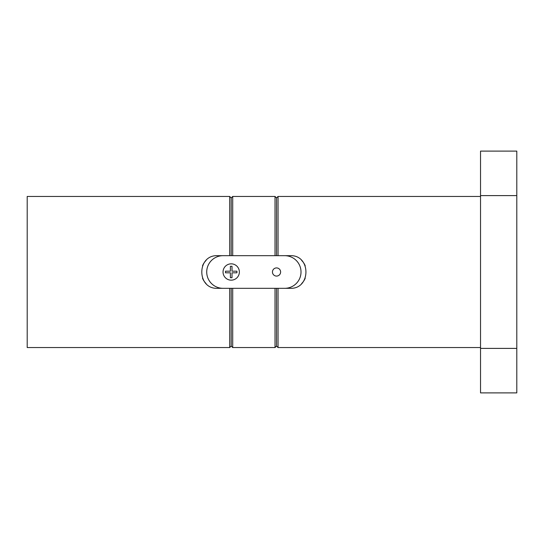 <?xml version="1.0" encoding="UTF-8"?>
<svg xmlns="http://www.w3.org/2000/svg" width="544" height="544" viewBox="0 0 544 544"><rect width="100%" height="100%" fill="white"/><g stroke="black" fill="none" stroke-linecap="round" stroke-linejoin="round"><path stroke-width="0.82" d="M225.488 271.184L225.488 272.816L230.384 272.816L230.384 277.712L232.016 277.712L232.016 272.816L236.912 272.816L236.912 271.184L232.016 271.184L232.016 266.288L230.384 266.288L230.384 271.184L225.488 271.184L225.488 272.816M223.04 272A8.16 8.16 0 0 0 235.28 279.065A8.16 8.16 0 0 0 235.28 264.935A8.16 8.16 0 0 0 223.04 272M284.696 255.68L290.136 255.68C311.182 254.687 311.202 289.286 290.136 288.32L284.696 288.32A16.32 16.32 0 0 0 301.016 272A16.32 16.32 0 0 0 284.696 255.68L217.6 255.68C196.534 254.714 196.554 289.313 217.6 288.32L284.696 288.32M301.682 283.533A16.32 16.32 0 0 0 305.211 278.242M305.204 265.737A16.32 16.32 0 0 0 301.675 260.46M229.69 288.32L229.69 347.555L27.2 347.555L27.2 196.445L229.69 196.445L231.2 197.955L231.2 255.68M229.69 347.555L231.2 346.045L231.2 288.32M276.536 255.68L276.536 197.955L278.045 196.445L278.045 255.68M480.536 347.555L278.045 347.555L276.536 346.045L276.536 288.32M480.536 195.602L516.8 195.602L516.8 151.11L480.536 151.11L480.536 348.398L516.8 348.398L516.8 392.89L480.536 392.89L480.536 348.398M516.8 195.602L516.8 348.398M206.054 260.467A16.32 16.32 0 0 0 202.524 265.758M202.531 278.263A16.32 16.32 0 0 0 206.06 283.54M272.456 272A4.08 4.08 0 0 0 278.576 275.536A4.08 4.08 0 0 0 278.576 268.464A4.08 4.08 0 0 0 272.456 272M223.04 255.68A16.32 16.32 0 0 0 206.72 272A16.32 16.32 0 0 0 223.04 288.32M236.912 272.816L236.912 271.184M232.016 266.288L230.384 266.288M230.384 277.712L232.016 277.712M278.045 347.555L278.045 288.32M229.69 255.68L229.69 196.445M232.71 255.68L232.71 196.445L231.2 197.955M275.019 288.32L275.019 347.555L232.71 347.555L232.71 288.32M275.019 255.68L275.019 196.445L232.71 196.445M480.536 196.445L278.045 196.445M232.71 347.555L231.2 346.045M275.019 196.445L276.536 197.955M275.019 347.555L276.536 346.045"/></g></svg>
